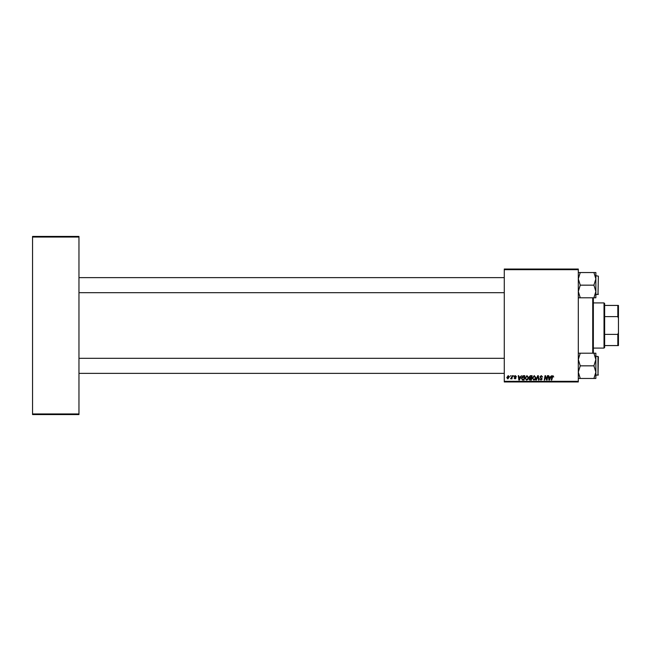 <?xml version="1.0" encoding="UTF-8"?>
<svg xmlns="http://www.w3.org/2000/svg" width="651" height="651" viewBox="0 0 651 651"><rect width="100%" height="100%" fill="white"/><g stroke="black" fill="none" stroke-linecap="round" stroke-linejoin="round"><path stroke-width="0.98" d="M504.281 269.042L578.3 269.042L578.3 269.669L504.281 269.669L504.281 269.042M520.418 376.88L521.451 375.684L519.408 380.078L518.855 380.078L518.253 375.684L518.709 375.684L518.855 376.88L520.418 376.88M529.084 377.051L530.353 375.684L532.111 375.684L531.371 380.078L529.637 380.005L529.027 379.004L529.637 377.938L529.084 377.051M552.886 375.627L553.741 376.994L552.854 376.14L551.731 380.078L551.267 380.078L551.812 376.856L552.886 375.627M546.921 378.361L547.385 375.684L547.849 375.684L547.1 380.078L546.62 380.078L545.359 376.351L544.749 380.078L544.285 380.078L545.033 375.684L545.514 375.684L546.775 379.403L546.921 378.361M539.923 376.921L541.298 375.627L542.657 377.116L541.274 376.14L540.379 376.872L542.202 378.963L540.973 380.135L539.695 378.76L540.989 379.623L541.746 378.996L539.923 376.921M535.822 380.078L537.734 375.684L538.32 375.684L538.995 380.078L538.532 380.078L537.954 376.311L536.31 380.078L535.822 380.078M532.339 378.174L534.251 375.627L535.757 377.523L535.163 379.468L533.853 380.135L532.339 378.174M504.281 381.331L578.3 381.331L578.3 381.958L504.281 381.958L504.281 269.669M578.3 381.331L578.3 269.669M506.787 377.596L508.211 375.627L509.302 376.896L507.853 378.931L506.787 377.596M550.469 376.88L551.503 375.684L549.46 380.078L548.907 380.078L548.305 375.684L548.76 375.684L548.907 376.88L550.469 376.88M525.04 378.174L526.952 375.627L528.457 377.523L527.855 379.468L526.553 380.135L525.04 378.174M522.81 375.79L524.812 375.684L524.071 380.078L522.411 380.021L521.443 378.28L522.81 375.79M515.34 375.627L516.43 376.766L515.315 376.026L514.713 376.514L516.031 378.028L515.071 378.931L514.03 377.962L515.096 378.532L515.576 378.093L514.257 376.555L515.34 375.627M513.24 376.311L513.802 375.684L513.24 376.311M510.164 376.311L510.726 375.684L510.164 376.311M511.8 376.962L512.028 375.684L512.492 375.684L511.955 378.874L511.491 378.874L511.605 378.215L510.555 378.817L511.8 376.962M32.55 236.427L78.966 236.427L78.966 237.054L32.55 237.054L32.55 236.427M78.966 413.946L78.966 414.573L32.55 414.573L32.55 413.946L78.966 413.946L78.966 237.054M32.55 413.946L32.55 237.054M507.878 378.532L508.846 376.945L508.211 376.026L507.243 377.604L507.878 378.532M534.797 379.134L535.301 377.507L534.219 376.14L532.795 378.223L533.869 379.623L534.797 379.134M549.615 378.695L550.217 377.393L548.972 377.393L549.249 379.598L549.615 378.695M530.996 379.566L531.224 378.19L529.743 378.377L529.491 378.988L530.996 379.566M531.314 377.678L531.558 376.197L530.256 376.221L529.548 377.059L531.314 377.678M527.497 379.134L528.002 377.507L526.919 376.14L525.495 378.223L526.569 379.623L527.497 379.134M519.555 378.695L520.165 377.393L518.92 377.393L519.197 379.598L519.555 378.695M523.697 379.566L524.258 376.197L521.899 378.304L522.452 379.484L523.697 379.566M593.354 297.792L593.354 353.208M592.727 353.208L592.727 297.792M504.281 292.69L78.966 292.69M504.281 277.635L78.966 277.635M595.868 372.144L595.868 359.523L593.915 365.838L595.868 372.144L593.915 378.459L595.868 378.459L595.868 372.144M598.375 356.805L598 375.245L598 356.423L595.868 356.423M578.3 378.459L580.253 378.459L578.3 372.144L580.253 365.838L593.915 365.838M580.253 378.459L593.915 378.459M580.253 365.838L578.3 359.523L580.253 353.208L593.915 353.208L595.868 359.523L595.868 353.208L593.915 353.208M580.253 353.208L578.3 353.208M78.966 358.31L504.281 358.31M78.966 373.365L504.281 373.365M578.3 297.792L580.253 297.792L578.3 291.477L580.253 285.162L578.3 278.856L580.253 272.541L593.915 272.541L595.868 278.856L593.915 285.162L595.868 291.477L593.915 297.792L595.868 297.792L595.868 272.541L593.915 272.541M598.375 276.13L598 294.577L598.375 276.13L595.868 275.755M580.253 297.792L593.915 297.792M580.253 285.162L593.915 285.162M580.253 272.541L578.3 272.541M604.022 302.918L604.649 303.545L604.649 347.455L604.022 348.082L604.022 302.918L593.354 302.918M604.649 305.425L618.45 305.425L618.45 345.575L617.823 345.575L617.823 334.394L618.45 332.71M604.649 334.394L617.823 334.394M618.45 318.29L617.823 316.606L617.823 305.425M604.649 316.606L617.823 316.606M604.649 345.575L617.823 345.575M598.375 374.87L595.868 375.245M598.375 294.195L595.868 294.577M604.022 348.082L593.354 348.082"/></g></svg>
